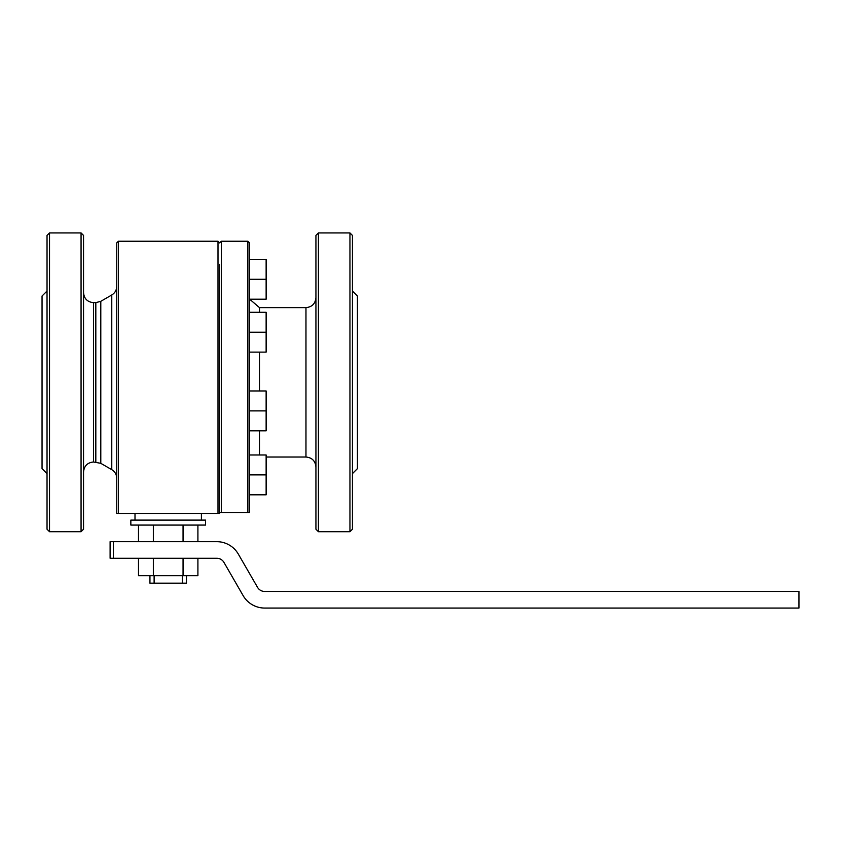 <?xml version="1.0" encoding="UTF-8"?>
<svg xmlns="http://www.w3.org/2000/svg" width="841" height="841" viewBox="0 0 841 841"><rect width="100%" height="100%" fill="white"/><g stroke="black" fill="none" stroke-linecap="round" stroke-linejoin="round"><path stroke-width="1.26" d="M219.659 513.452L217.998 513.452L219.659 513.452L219.659 512.621L221.32 512.621L219.659 512.621L219.659 264.337M153.346 541.667L153.346 525.068M138.492 541.667L138.492 525.068M183.054 541.667L183.054 525.068M130.849 525.068L205.551 525.068L205.551 520.095L130.849 520.095L130.849 525.068M116.741 513.452L116.741 242.891L118.402 241.23L118.402 513.452L116.741 513.452L217.998 513.452L217.998 241.23L219.659 242.891L221.32 241.23L221.32 512.621L249.535 512.621L247.874 512.621L247.874 241.23L249.535 242.891L249.535 512.621M349.951 531.712L349.951 232.936L318.413 232.936L318.413 531.712L349.951 531.712L352.442 529.22L352.442 235.427L349.951 232.936M138.492 558.266L138.492 575.696L197.908 575.696L197.908 558.266M352.442 473.62L357.425 468.637L357.425 296.011L352.442 291.028M318.413 531.712L315.932 529.22L315.932 235.427L318.413 232.936M266.134 457.02L305.966 457.02C312.022 457.609 315.333 460.931 315.932 466.976M249.535 390.97L266.134 390.97L266.134 430.813L249.535 430.813M249.535 332.216L266.134 332.216L266.134 352.127L249.535 352.127M249.535 312.295L266.134 312.295L266.134 332.216M249.535 259.354L266.134 259.354L266.134 299.196L249.535 299.196M249.535 410.892L266.134 410.892M249.535 279.275L266.134 279.275M116.741 478.287L116.741 286.361C116.615 290.124 114.965 292.994 111.769 294.981L111.769 469.667C114.965 471.654 116.615 474.524 116.741 478.287M47.033 473.62L42.05 468.637L42.05 296.011L47.033 291.028M49.524 232.936L47.033 235.427L47.033 529.22L49.524 531.712L81.062 531.712L81.062 232.936L49.524 232.936L49.524 531.712M81.062 531.712L83.543 529.22L83.543 235.427L81.062 232.936M83.543 471.959C84.142 465.903 87.453 462.592 93.509 461.993L100.794 463.328L111.769 469.667M183.054 575.696L183.054 558.266M153.346 575.696L153.346 558.266M113.419 558.266L216.778 558.266A8.294 8.294 0 0 1 223.969 562.419L243.133 595.617A24.894 24.894 0 0 0 264.694 608.064L798.95 608.064L798.95 591.465L264.694 591.465A8.294 8.294 0 0 1 257.514 587.312L238.339 554.124A24.894 24.894 0 0 0 216.778 541.667L113.419 541.667L113.419 558.266L110.108 558.266L110.108 541.667L113.419 541.667M197.908 541.667L197.908 525.068M201.398 520.095L201.398 513.452M186.46 575.696L186.46 583.17L149.94 583.17L149.94 575.696M154.113 583.17L154.113 575.696M182.287 575.696L182.287 583.17M249.535 454.981L266.134 454.981L266.134 494.813L249.535 494.813M249.535 474.892L266.134 474.892M219.659 489.84L219.659 279.275M259.491 454.981L259.491 430.813M259.491 390.97L259.491 352.127M259.491 312.295L259.491 307.627L249.651 299.196M305.966 457.02L305.966 307.627C312.022 307.039 315.333 303.717 315.932 297.672M93.509 461.993L93.509 302.644C87.453 302.056 84.142 298.744 83.543 292.689M95.821 461.993L95.821 302.644L100.794 301.32L111.769 294.981M100.794 463.328L100.794 301.32M221.32 241.23L247.874 241.23M259.491 307.627L305.966 307.627M118.402 241.23L217.998 241.23M93.509 302.644L95.821 302.644M135.002 520.095L135.002 513.452"/></g></svg>

